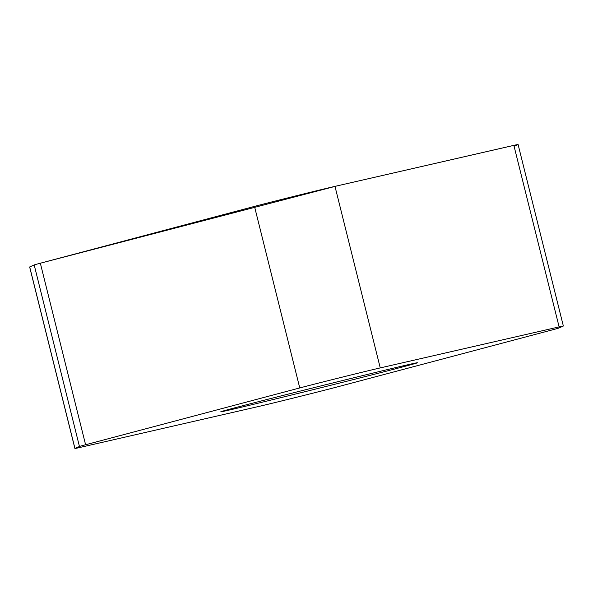 <?xml version="1.0" encoding="UTF-8"?>
<svg xmlns="http://www.w3.org/2000/svg" width="593" height="593" viewBox="0 0 593 593"><rect width="100%" height="100%" fill="white"/><g stroke="black" fill="none" stroke-linecap="round" stroke-linejoin="round"><path stroke-width="0.89" d="M563.298 326.054A47.166 0.415 166 0 0 563.35 326.024A47.166 0.415 166 0 0 559.117 326.899L380.246 367.912A46.817 0.408 166 0 0 341.145 377.415A46.817 0.408 166 0 0 299.754 387.941L85.6 444.75A47.166 0.415 166 0 0 79.447 446.477L74.963 448.486A47.166 0.415 166 0 0 74.911 448.516A47.166 0.415 166 0 0 79.143 447.641L258.014 406.628A46.817 0.408 166 0 0 297.123 397.125A46.817 0.408 166 0 0 338.514 386.599L552.661 329.79A47.166 0.415 166 0 0 558.814 328.062L563.298 326.054M74.911 448.516L29.65 266.976A47.166 0.415 -14 0 1 29.702 266.946L34.186 264.938A47.166 0.415 -14 0 1 40.339 263.21L254.486 206.401A46.817 0.408 -14 0 1 295.877 195.875A46.817 0.408 -14 0 1 334.986 186.372L513.857 145.359A47.166 0.415 -14 0 1 518.089 144.484L563.35 326.024M229.891 409.904A101.336 0.882 -14 0 1 220.804 411.787A101.336 0.882 -14 0 1 297.894 391.676A101.336 0.882 -14 0 1 408.369 364.636A101.336 0.882 -14 0 1 417.457 362.753A101.336 0.882 -14 0 1 340.367 382.863A101.336 0.882 -14 0 1 229.891 409.904M514.087 146.286L517.17 144.907L516.429 144.788L336.631 185.994L40.509 263.166M559.117 326.899L513.857 145.359M334.986 186.372L380.246 367.912M254.486 206.401L299.754 387.941M40.339 263.21L85.6 444.75M79.447 446.477L34.186 264.938M29.702 266.946L74.963 448.486"/></g></svg>
